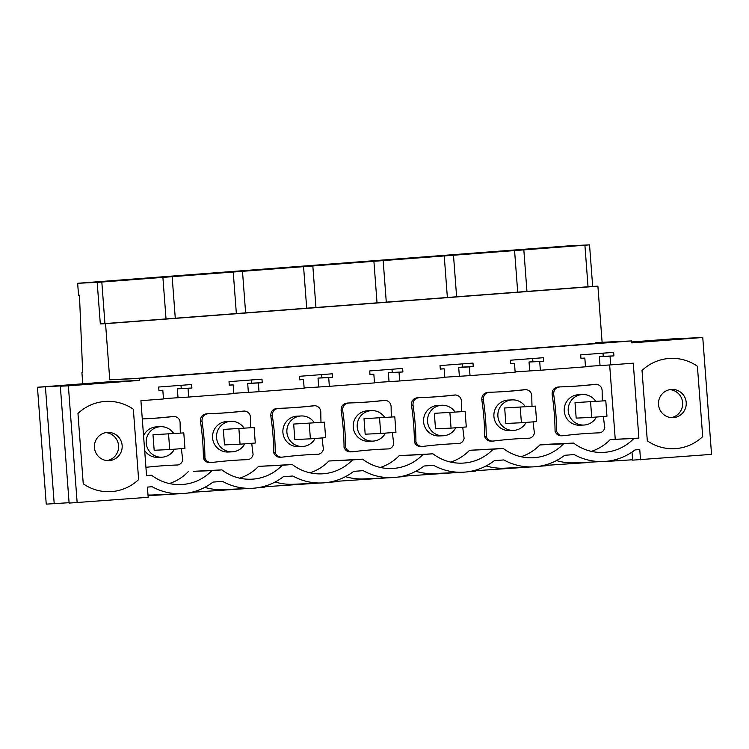 <?xml version="1.0" encoding="UTF-8"?>
<svg xmlns="http://www.w3.org/2000/svg" width="749" height="749" viewBox="0 0 749 749"><rect width="100%" height="100%" fill="white"/><g stroke="black" fill="none" stroke-linecap="round" stroke-linejoin="round"><path stroke-width="1.12" d="M82.69 372.599L81.922 372.656L82.69 372.627L79.46 295.209L78.551 295.246L77.653 283.281L569.998 245.766L589.538 244.867L592.665 286.408L597.899 286.174L602.112 342.284L595.193 342.808L595.24 343.454M632.016 452.096L632.615 460.148L711.55 454.371L702.759 337.49L631.735 342.902L631.585 340.926L602.112 342.284M702.759 337.49L671.844 338.913L631.669 341.975M631.697 342.462L635.667 342.284L631.716 342.611M641.341 341.797L669.035 339.69L641.341 341.797M148.059 495.726L177.148 493.872M640.526 459.783L639.758 449.578L634.993 449.934A56.98 56.025 -92.6 0 1 603.619 461.506A56.98 56.025 -92.6 0 1 574.183 454.568L564.662 455.298A56.98 56.025 -92.6 0 1 533.279 466.87A56.98 56.025 -92.6 0 1 503.843 459.933L494.331 460.654A56.98 56.025 -92.6 0 1 462.948 472.226A56.98 56.025 -92.6 0 1 433.512 465.288L423.99 466.018A56.98 56.025 -92.6 0 1 392.616 477.59A56.98 56.025 -92.6 0 1 363.171 470.653L353.659 471.374A56.98 56.025 -92.6 0 1 322.276 482.946A56.98 56.025 -92.6 0 1 292.84 476.008L283.319 476.729A56.98 56.025 -92.6 0 1 251.945 488.311A56.98 56.025 -92.6 0 1 222.509 481.364L212.988 482.094A56.98 56.025 -92.6 0 1 181.604 493.666A56.98 56.025 -92.6 0 1 152.169 486.728L147.413 487.093L148.18 497.299L69.114 503.085L60.332 386.203L71.604 385.267L37.45 387.252L108.474 381.84L139.389 380.417L139.239 378.442L109.766 379.799L105.553 323.69L100.319 323.924L104.944 323.577L101.817 282.036L97.192 282.382L100.319 323.924M37.45 387.252L46.241 504.133L69.086 502.701M611.69 460.541L611.727 461.103L632.587 459.764M611.727 461.103L589.06 462.18M545.581 465.382L589.089 462.479M539.111 466.29L545.609 465.794L545.544 464.904M475.241 470.737L528.822 467.076M468.78 471.645L475.278 471.149L475.212 470.269M404.909 476.092L458.482 472.432M398.44 477.01L404.937 476.514L404.872 475.624M334.578 481.457L388.151 477.796M328.109 482.365L334.606 481.869L334.541 480.98M264.238 486.813L317.81 483.152M257.768 487.73L264.275 487.234L264.2 486.344M193.907 492.177L247.479 488.507M187.437 493.085L193.935 492.589L193.869 491.7M81.922 372.656L82.765 383.797M589.538 244.867L101.817 282.036M77.653 283.281L97.192 282.382M533.363 248.893L577.011 245.728L533.363 248.893M340.336 263.339L311.949 265.502L340.346 263.47M252.02 270.333L295.677 267.159L252.02 270.333M480.998 252.619L452.621 254.782L481.017 252.75M496.821 251.936L453.164 255.109L496.821 251.936M410.667 257.974L382.28 260.137L410.677 258.105M181.689 275.688L225.337 272.524L181.689 275.688M269.996 268.694L241.618 270.857L270.005 268.825M322.351 264.977L366.008 261.804L322.351 264.977M426.49 257.3L382.833 260.465L426.49 257.3M199.665 274.059L171.278 276.222L199.674 274.19M551.339 247.254L522.952 249.417L551.348 247.385M145.147 278.731L101.49 281.905L145.147 278.731M129.324 279.414L100.946 281.577L129.343 279.546M592.665 286.408L588.031 286.764L584.913 245.223M588.031 286.764L104.944 323.577M597.899 286.174L105.553 323.69M595.193 342.808L616.642 341.825L138.144 378.282L109.766 379.799M631.585 340.926L139.239 378.442M77.156 502.71L68.365 385.829L139.389 380.417M162.823 390.248L158.947 390.547L158.685 387.027L191.641 384.509L191.903 388.029L188.027 388.328L188.682 397.054L233.819 393.609L233.164 384.892L229.288 385.183L229.016 381.662L261.972 379.153L262.234 382.673L258.358 382.973L259.014 391.69L304.15 388.254L303.495 379.528L299.619 379.827L299.357 376.307L332.303 373.798L332.575 377.318L328.699 377.608L329.354 386.334L374.491 382.898L373.835 374.172L369.959 374.463L369.688 370.942L402.644 368.433L402.906 371.953L399.03 372.253L399.685 380.969L444.822 377.533L444.166 368.808L440.29 369.107L440.028 365.587L472.975 363.078L473.246 366.598L469.361 366.888L470.026 375.614L515.153 372.178L514.497 363.452L510.621 363.742L510.359 360.222L543.315 357.713L543.577 361.233L539.701 361.533L540.357 370.259L585.493 366.813L584.838 358.088L580.962 358.387L580.69 354.867L613.646 352.358L613.908 355.878L610.032 356.168L610.688 364.894L633.261 363.181L638.888 438.099L633.869 438.483A46.607 45.82 -92.6 0 1 603.235 452.405A46.607 45.82 -92.6 0 1 573.584 443.071L563.529 443.839A46.607 45.82 -92.6 0 1 532.904 457.77A46.607 45.82 -92.6 0 1 503.244 448.436L493.198 449.203A46.607 45.82 -92.6 0 1 462.564 463.125A46.607 45.82 -92.6 0 1 432.913 453.791L422.867 454.559A46.607 45.82 -92.6 0 1 392.233 468.49A46.607 45.82 -92.6 0 1 362.582 459.156L352.526 459.914A46.607 45.82 -92.6 0 1 321.901 473.845A46.607 45.82 -92.6 0 1 292.241 464.511L282.195 465.279A46.607 45.82 -92.6 0 1 251.561 479.201A46.607 45.82 -92.6 0 1 221.91 469.876L211.855 470.634A46.607 45.82 -92.6 0 1 181.23 484.566A46.607 45.82 -92.6 0 1 151.57 475.231L146.551 475.615L140.915 400.696L163.479 398.974L162.823 390.248L158.938 390.426M647.314 440.824L642.024 370.474A45.193 44.434 -92.6 0 1 670.289 358.397A45.193 44.434 -92.6 0 1 697.403 366.252L702.693 436.611A45.193 44.434 -92.6 0 1 674.428 448.679A45.193 44.434 -92.6 0 1 647.314 440.824A45.193 44.434 87.4 0 0 674.428 448.679A45.193 44.434 87.4 0 0 702.693 436.611L697.403 366.252A45.193 44.434 87.4 0 0 670.289 358.397A45.193 44.434 87.4 0 0 642.024 370.474L647.314 440.824M77.962 413.457A45.193 44.434 -92.6 0 1 106.227 401.38A45.193 44.434 -92.6 0 1 133.341 409.235A45.193 44.434 87.4 0 0 106.227 401.38A45.193 44.434 87.4 0 0 77.962 413.457L83.251 483.807A45.193 44.434 87.4 0 0 110.365 491.662A45.193 44.434 -92.6 0 1 83.251 483.807L77.962 413.457M138.631 479.585L133.341 409.235L138.631 479.585A45.193 44.434 -92.6 0 1 110.365 491.662A45.193 44.434 87.4 0 0 138.631 479.585M617.448 460.841L617.316 459.128M572.76 463.444L572.723 462.891M568.135 463.659L568.07 462.723M526.95 291.417L523.832 249.876M517.699 292.119L514.572 250.578M556.47 460.569A56.98 56.025 87.4 0 0 574.82 462.835L603.619 461.506M573.584 443.071L549.935 444.157L539.879 444.925L563.529 443.839M591.336 451.366A46.607 45.82 87.4 0 0 610.22 439.569L633.869 438.483M638.888 438.099L610.22 439.569M615.238 439.186L609.658 364.941M610.688 364.894L585.465 366.495M540.357 370.259L515.134 371.85M470.026 375.614L444.794 377.215M399.685 380.969L374.463 382.57M329.354 386.334L304.131 387.935M259.014 391.69L233.791 393.291M188.682 397.054L163.46 398.655M610.032 356.168L599.369 356.664L603.245 356.365L603.001 353.163M600.024 365.39L599.369 356.664M613.908 355.878L603.245 356.365M584.838 358.088L580.952 358.265M221.91 469.876L193.233 471.336L211.855 470.634M239.661 478.171A46.607 45.82 87.4 0 0 258.545 466.365L292.241 464.511M310.002 472.806A46.607 45.82 87.4 0 0 328.877 461L362.582 459.156M380.333 467.451A46.607 45.82 87.4 0 0 399.208 455.645L432.913 453.791M450.664 462.086A46.607 45.82 87.4 0 0 469.548 450.289L503.244 448.436M521.004 456.731A46.607 45.82 87.4 0 0 539.879 444.925M169.33 483.526A46.607 45.82 87.4 0 0 188.205 471.72M603.432 416.5A260.025 255.671 87.4 0 0 604.771 427.576C604.218 430.31 602.627 432.051 599.986 432.81L598.451 432.885A411.613 404.722 87.4 0 0 594.172 433.044M555.065 431.321L556.601 431.246A260.025 255.671 87.4 0 0 553.68 394.405C553.548 389.929 555.683 387.43 560.074 386.896L558.529 386.971C554.138 387.505 552.004 390.004 552.135 394.47A260.025 255.671 87.4 0 1 555.065 431.321C556.404 434.579 558.782 436.049 562.199 435.749M566.609 386.662A417.493 410.499 87.4 0 0 594.865 384.312L596.401 384.246C599.986 384.92 601.896 387.083 602.149 390.706A260.025 255.671 87.4 0 0 602.355 400.902M280.856 457.19C277.448 457.489 275.07 456.01 273.722 452.752A260.025 255.671 87.4 0 0 270.801 415.91L272.346 415.835A260.025 255.671 87.4 0 1 275.267 452.686C276.606 455.944 278.984 457.414 282.401 457.115A411.613 404.722 87.4 0 1 313.606 454.446A411.613 404.722 87.4 0 1 318.653 454.25C321.284 453.491 322.875 451.75 323.428 449.016A260.025 255.671 87.4 0 1 322.098 437.94M270.801 415.91C270.67 411.435 272.795 408.935 277.186 408.402L278.731 408.336C274.34 408.87 272.205 411.37 272.346 415.835M285.275 408.102A417.493 410.499 87.4 0 0 313.522 405.752L315.067 405.677C318.643 406.361 320.563 408.514 320.806 412.147A260.025 255.671 87.4 0 0 321.012 422.342M318.653 454.25L317.108 454.325A411.613 404.722 87.4 0 0 312.839 454.484M496.278 392.017A417.493 410.499 87.4 0 0 524.525 389.677L526.07 389.602C529.646 390.285 531.565 392.439 531.809 396.071A260.025 255.671 87.4 0 0 532.015 406.267M533.101 421.865A260.025 255.671 87.4 0 0 534.43 432.931C533.878 435.665 532.286 437.416 529.655 438.174L528.111 438.24A411.613 404.722 87.4 0 0 523.841 438.408M484.725 436.676L486.27 436.601A260.025 255.671 87.4 0 0 483.348 399.76C483.217 395.294 485.343 392.785 489.734 392.261L488.198 392.326C483.798 392.86 481.673 395.36 481.804 399.835A260.025 255.671 87.4 0 1 484.725 436.676C486.073 439.935 488.451 441.414 491.859 441.105M425.938 397.382A417.493 410.499 87.4 0 0 454.194 395.032L455.738 394.966C459.315 395.641 461.225 397.794 461.478 401.427A260.025 255.671 87.4 0 0 461.684 411.622M462.76 427.22A260.025 255.671 87.4 0 0 464.099 438.296C463.547 441.03 461.955 442.771 459.324 443.53L457.779 443.605A411.613 404.722 87.4 0 0 453.51 443.764M414.394 442.032L415.938 441.966A260.025 255.671 87.4 0 0 413.008 405.115C412.877 400.649 415.012 398.15 419.403 397.616L417.858 397.691C413.467 398.215 411.341 400.724 411.473 405.19A260.025 255.671 87.4 0 1 414.394 442.032C415.732 445.29 418.12 446.769 421.528 446.47M214.935 413.457A417.493 410.499 87.4 0 0 243.191 411.107L244.726 411.042C248.312 411.716 250.222 413.879 250.475 417.511A260.025 255.671 87.4 0 0 250.681 427.698M251.758 443.305A260.025 255.671 87.4 0 0 253.096 454.371C252.544 457.105 250.952 458.847 248.312 459.605L246.777 459.68A411.613 404.722 87.4 0 0 242.498 459.849M203.391 458.116L204.926 458.042A260.025 255.671 87.4 0 0 202.005 421.2C201.874 416.725 204.009 414.225 208.4 413.691L206.855 413.766C202.464 414.3 200.329 416.8 200.46 421.266A260.025 255.671 87.4 0 1 203.391 458.116C204.73 461.375 207.108 462.845 210.525 462.545M392.429 432.585A260.025 255.671 87.4 0 0 393.759 443.651C393.206 446.385 391.615 448.136 388.984 448.894L387.448 448.96A411.613 404.722 87.4 0 0 383.17 449.128M344.053 447.396L345.598 447.322A260.025 255.671 87.4 0 0 342.677 410.48C342.546 406.005 344.671 403.505 349.071 402.971L347.527 403.046C343.136 403.58 341.001 406.08 341.132 410.546A260.025 255.671 87.4 0 1 344.053 447.396C345.401 450.655 347.779 452.134 351.197 451.825M355.606 402.737A417.493 410.499 87.4 0 0 383.853 400.397L385.398 400.322C388.984 401.005 390.894 403.159 391.137 406.791A260.025 255.671 87.4 0 0 391.353 416.978M144.604 418.822A417.493 410.499 87.4 0 0 172.85 416.472L174.395 416.397C177.972 417.081 179.891 419.234 180.135 422.867A260.025 255.671 87.4 0 0 180.34 433.062M181.427 448.66A260.025 255.671 87.4 0 0 182.756 459.736C182.204 462.461 180.612 464.211 177.981 464.97L176.436 465.035A411.613 404.722 87.4 0 0 172.167 465.204M599.986 432.81A411.613 404.722 87.4 0 0 594.949 433.016A411.613 404.722 87.4 0 0 563.735 435.675C560.327 435.984 557.949 434.504 556.601 431.246M561.619 435.796L563.735 435.675M560.074 386.896A417.493 410.499 87.4 0 0 567.386 386.624A417.493 410.499 87.4 0 0 596.401 384.246M595.624 401.211A15.27 15.017 87.4 0 0 582.507 394.526L578.518 394.714A15.27 15.017 87.4 0 0 566.637 418.27A15.27 15.017 87.4 0 0 579.923 425.226L583.911 425.039A15.27 15.017 87.4 0 0 596.429 417.034M582.507 394.526A15.27 15.017 87.4 0 0 570.616 418.082A15.27 15.017 87.4 0 0 583.911 425.039M575.007 402.616L576.178 418.111L591.729 417.399L606.962 416.238L605.791 400.743L575.007 402.616L605.791 400.743M166.025 318.915L162.898 277.373M175.275 318.213L172.158 276.671M68.365 385.829L60.332 386.203M98.802 382.954L71.108 385.061L98.821 383.132M54.209 503.768L45.417 386.887M150.755 495.604L150.718 495.042M148.002 494.995A56.98 56.025 87.4 0 0 152.815 494.986L181.604 493.666M188.027 388.328L177.354 388.815L181.23 388.525L180.996 385.323M178.009 397.541L177.354 388.815M191.903 388.029L181.23 388.525M151.57 475.231L146.532 475.465M177.981 464.97A411.613 404.722 87.4 0 0 172.935 465.166A411.613 404.722 87.4 0 0 145.924 467.329M142.282 418.916A417.493 410.499 87.4 0 0 145.372 418.785A417.493 410.499 87.4 0 0 174.395 416.397M144.66 450.477A15.27 15.017 87.4 0 0 157.917 457.377L161.896 457.199A15.27 15.017 87.4 0 0 174.423 449.194M173.609 433.371A15.27 15.017 87.4 0 0 160.501 426.687L156.513 426.874A15.27 15.017 87.4 0 0 143.555 435.768M160.501 426.687A15.27 15.017 87.4 0 0 148.611 450.243A15.27 15.017 87.4 0 0 161.896 457.199M153.002 434.776L154.163 450.271L169.723 449.55L184.947 448.389L183.786 432.903L153.002 434.776L183.786 432.903M502.429 468.808L502.392 468.247M497.804 469.014L497.729 468.088M486.129 465.925A56.98 56.025 87.4 0 0 504.489 468.191L533.279 466.87M493.198 449.203L469.548 450.289M529.655 438.174A411.613 404.722 87.4 0 0 524.609 438.371A411.613 404.722 87.4 0 0 493.404 441.039C489.996 441.339 487.618 439.86 486.27 436.601M491.288 441.161L493.404 441.039M489.734 392.261A417.493 410.499 87.4 0 0 497.046 391.989A417.493 410.499 87.4 0 0 526.07 389.602M539.701 361.533L529.028 362.02L532.904 361.73L532.67 358.528M529.683 370.746L529.028 362.02M514.497 363.452L510.612 363.63M543.577 361.233L532.904 361.73M447.368 297.484L444.241 255.943M456.618 296.773L453.491 255.231M525.283 406.576A15.27 15.017 87.4 0 0 512.176 399.891L508.187 400.069A15.27 15.017 87.4 0 0 496.297 423.625A15.27 15.017 87.4 0 0 509.592 430.581L513.571 430.394A15.27 15.017 87.4 0 0 526.098 422.399M512.176 399.891A15.27 15.017 87.4 0 0 500.285 423.447A15.27 15.017 87.4 0 0 513.571 430.394M504.676 407.98L505.837 423.466L521.398 422.754L536.621 421.593L535.46 406.108L504.676 407.98L535.46 406.108M432.098 474.164L432.051 473.602M427.464 474.379L427.398 473.443M415.798 471.29A56.98 56.025 87.4 0 0 434.158 473.546L462.948 472.226M422.867 454.559L399.208 455.645M459.324 443.53A411.613 404.722 87.4 0 0 454.278 443.726A411.613 404.722 87.4 0 0 423.073 446.395C419.655 446.704 417.277 445.224 415.938 441.966M420.957 446.516L423.073 446.395M419.403 397.616A417.493 410.499 87.4 0 0 426.715 397.344A417.493 410.499 87.4 0 0 455.738 394.966M469.361 366.888L458.697 367.385L462.573 367.085L462.33 363.883M459.352 376.101L458.697 367.385M444.166 368.808L440.281 368.985M473.246 366.598L462.573 367.085M377.028 302.839L373.91 261.298M386.287 302.137L383.16 260.596M454.952 411.931A15.27 15.017 87.4 0 0 441.835 405.246L437.856 405.434A15.27 15.017 87.4 0 0 425.966 428.99A15.27 15.017 87.4 0 0 439.251 435.937L443.239 435.759A15.27 15.017 87.4 0 0 455.767 427.754M441.835 405.246A15.27 15.017 87.4 0 0 429.945 428.803A15.27 15.017 87.4 0 0 443.239 435.759M434.345 413.336L435.506 428.831L451.057 428.119L466.29 426.958L465.12 411.463L434.345 413.336L465.12 411.463M361.758 479.529L361.72 478.967M357.133 479.734L357.058 478.808M345.458 476.645A56.98 56.025 87.4 0 0 363.817 478.911L392.616 477.59M352.526 459.914L328.877 461M388.984 448.894A411.613 404.722 87.4 0 0 383.947 449.091A411.613 404.722 87.4 0 0 352.732 451.759C349.324 452.059 346.946 450.58 345.598 447.322M350.616 451.872L352.732 451.759M349.071 402.971A417.493 410.499 87.4 0 0 356.374 402.709A417.493 410.499 87.4 0 0 385.398 400.322M399.03 372.253L388.366 372.74L392.242 372.44L391.999 369.248M389.021 381.466L388.366 372.74M373.835 374.172L369.95 374.35M402.906 371.953L392.242 372.44M306.697 308.204L303.57 266.663M315.947 307.493L312.829 265.951M384.612 417.287A15.27 15.017 87.4 0 0 371.504 410.611L367.516 410.789A15.27 15.017 87.4 0 0 355.625 434.345A15.27 15.017 87.4 0 0 368.92 441.301L372.899 441.114A15.27 15.017 87.4 0 0 385.426 433.119M371.504 410.611A15.27 15.017 87.4 0 0 359.614 434.167A15.27 15.017 87.4 0 0 372.899 441.114M364.005 418.7L365.175 434.186L380.726 433.474L395.949 432.313L394.789 416.828L364.005 418.7L394.789 416.828M291.427 484.884L291.38 484.322M286.801 485.099L286.727 484.163M275.126 482.01A56.98 56.025 87.4 0 0 293.486 484.266L322.276 482.946M282.195 465.279L258.545 466.365M273.722 452.752L275.267 452.686M280.285 457.236L282.401 457.115M278.731 408.336A417.493 410.499 87.4 0 0 286.043 408.065A417.493 410.499 87.4 0 0 315.067 405.677M328.699 377.608L318.025 378.095L321.901 377.805L321.667 374.603M318.681 386.821L318.025 378.095M303.495 379.528L299.609 379.706M332.575 377.318L321.901 377.805M236.356 313.559L233.239 272.018M245.616 312.857L242.489 271.316M314.28 422.651A15.27 15.017 87.4 0 0 301.173 415.967L297.184 416.154A15.27 15.017 87.4 0 0 285.294 439.71A15.27 15.017 87.4 0 0 298.579 446.657L302.568 446.479A15.27 15.017 87.4 0 0 315.095 438.474M301.173 415.967A15.27 15.017 87.4 0 0 289.283 439.523A15.27 15.017 87.4 0 0 302.568 446.479M293.674 424.056L294.834 439.551L310.386 438.83L325.618 437.669L324.457 422.183L293.674 424.056L324.457 422.183M221.086 490.239L221.049 489.687M216.461 490.455L216.395 489.528M204.795 487.365A56.98 56.025 87.4 0 0 223.146 489.631L251.945 488.311M248.312 459.605A411.613 404.722 87.4 0 0 243.275 459.811A411.613 404.722 87.4 0 0 212.061 462.47C208.653 462.779 206.275 461.3 204.926 458.042M209.945 462.592L212.061 462.47M208.4 413.691A417.493 410.499 87.4 0 0 215.712 413.429A417.493 410.499 87.4 0 0 244.726 411.042M258.358 382.973L247.694 383.46L251.57 383.16L251.327 379.968M248.35 392.186L247.694 383.46M233.164 384.892L229.278 385.07M262.234 382.673L251.57 383.16M243.949 428.007A15.27 15.017 87.4 0 0 230.832 421.331L226.853 421.509A15.27 15.017 87.4 0 0 214.963 445.065A15.27 15.017 87.4 0 0 228.248 452.022L232.237 451.834A15.27 15.017 87.4 0 0 244.754 443.839M230.832 421.331A15.27 15.017 87.4 0 0 218.942 444.887A15.27 15.017 87.4 0 0 232.237 451.834M223.333 429.42L224.503 444.906L240.054 444.194L255.287 443.034L254.117 427.539L223.333 429.42L254.117 427.539M671.198 417.614A14.119 13.885 87.4 0 0 669.915 389.639M658.511 404.6A14.119 13.885 87.4 0 0 673.005 417.652A14.119 13.885 87.4 0 0 686.206 402.485A14.119 13.885 87.4 0 0 671.713 389.433A14.119 13.885 87.4 0 0 658.511 404.6M107.135 460.588A14.119 13.885 87.4 0 0 105.852 432.613M94.449 447.574A14.119 13.885 87.4 0 0 108.942 460.626A14.119 13.885 87.4 0 0 122.143 445.468A14.119 13.885 87.4 0 0 107.65 432.416A14.119 13.885 87.4 0 0 94.449 447.574M590.568 401.904L591.729 417.399M520.227 407.269L521.398 422.754M449.896 412.624L451.057 428.119M379.556 417.989L380.726 433.474M309.225 423.344L310.386 438.83M238.894 428.7L240.054 444.194M168.553 434.064L169.723 449.55M552.135 394.47L553.68 394.405M481.804 399.835L483.348 399.76M411.473 405.19L413.008 405.115M341.132 410.546L342.677 410.48M200.46 421.266L202.005 421.2"/></g></svg>
